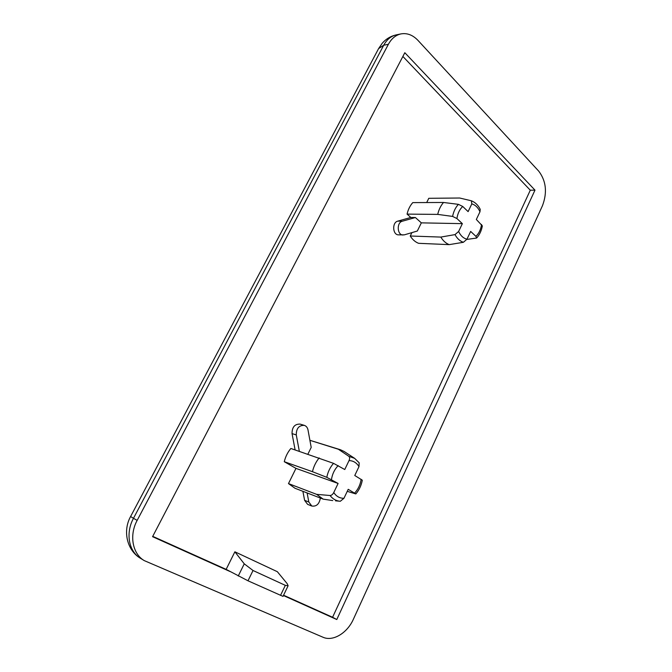 <?xml version="1.0" encoding="UTF-8"?>
<svg xmlns="http://www.w3.org/2000/svg" width="672" height="672" viewBox="0 0 672 672"><rect width="100%" height="100%" fill="white"/><g stroke="black" fill="none" stroke-linecap="round" stroke-linejoin="round"><path stroke-width="1.01" d="M403.074 235.007C397.144 235.192 396.43 222.499 402.326 221.214L397.765 221.138C391.885 222.415 392.599 235.032 398.521 234.856L404.326 234.847L417.329 231.025L421.336 222.86L462.361 223.65L456.918 218.551L452.592 216.418C453.575 211.47 455.515 207.446 458.413 204.347L462.731 206.464L468.115 211.621L471.811 203.885L471.4 200.802L459.673 198.013L428.778 198.307L426.695 202.549M410.239 236.006L440.815 237.082C443.075 240.794 445.864 243.306 449.198 244.633L418.589 243.314C415.279 242.029 412.49 239.593 410.239 236.006L411.911 232.621M449.198 244.633L463.378 242.298C459.95 241.13 457.162 238.577 455.003 234.612L440.815 237.082M455.003 234.612L458.623 231.47L462.361 223.65M437.716 214.393C438.824 209.622 440.756 205.649 443.52 202.474L412.768 202.608C410.038 205.682 408.139 209.513 407.064 214.108L437.716 214.393L452.592 216.418M466.847 239.434L476.624 238.039L475.944 236.368L470.66 231.42L466.964 239.19L463.378 242.298M471.4 200.802C475.196 202.289 478.145 205.136 480.236 209.353L479.976 211.789L476.33 219.467L482.353 225.893C481.471 230.765 479.564 234.814 476.624 238.039M316.63 494.357L323.173 499.128L294.958 488.25L288.481 483.588L316.63 494.357L330.061 495.508C331.54 495.424 332.774 494.432 333.766 492.509C336.269 496.39 339.662 498.322 343.946 498.296L340.318 501.262L335.513 500.833M288.481 483.588L295.966 468.376L338.1 483.454L333.766 492.509M347.248 491.341L355.832 493.92L348.214 489.317L343.946 498.296M295.966 468.376L284.281 461.706C285.474 456.7 287.666 452.29 290.85 448.476L333.53 463.344L344.761 469.526L349.037 460.58C349.885 458.657 349.818 457.237 348.827 456.313L354.631 458.346L359.176 462.815L358.982 466.628L354.766 475.499L362.309 480.203C361.334 485.419 359.176 489.997 355.832 493.928M338.1 483.454L326.785 477.33L312.455 471.694C313.681 466.486 315.924 461.891 319.166 457.909M458.413 204.347L443.52 202.474M397.765 221.138L410.819 217.468L415.397 217.535L402.326 221.214M421.336 222.86L415.397 217.535M410.819 217.468L407.064 214.108M323.173 499.128L332.732 500.581M284.281 461.706L312.455 471.694M234.881 551.804L244.255 563.833L253.033 570.503L285.331 585.354L288.112 585.74L287.179 583.657L277.351 571.704L234.881 551.804L226.145 569.377L247.993 580.793L283.021 596.375L288.112 585.74M230.135 571.561L152.561 536.684L404.821 52.718L534.979 190.142L336.79 619.525L283.424 595.526M226.145 569.377L152.737 536.348M402.881 56.448L530.292 190.218L332.581 617.274L283.576 595.224M332.581 617.274L336.79 619.525M320.326 498.036C319.351 504.008 316.512 506.68 311.808 506.033L307.583 504.344L304.592 500.321L302.896 491.316M295.109 449.896L292.043 433.608C292.043 427.14 294.706 423.973 300.048 424.099L304.298 425.359C306.264 426.023 307.499 427.56 308.003 429.946L311.203 447.418L307.902 454.154M309.901 440.303L340.427 449.736L338.402 449.257L348.827 456.313M353.396 619.206C347.332 633.024 332.976 641.802 322.988 637.232L144.278 560.624C132.426 553.795 129.032 535.231 137.172 520.363L388.374 44.31C391.524 38.548 395.724 35.078 400.974 33.902C407.156 32.827 412.835 35.003 418.001 40.421L538.776 171.2C546.16 181.028 547.394 192.511 542.489 205.657L353.396 619.206M530.292 190.218L534.979 190.142M354.631 458.346L344.131 451.475L340.427 449.736M309.901 440.32L338.402 449.257M311.808 506.033L308.809 501.992L307.121 492.937M299.334 451.298L296.276 434.927C296.276 428.417 298.948 425.233 304.298 425.359M481.564 224.473C480.808 229.48 478.934 233.444 475.944 236.368M471.811 203.885C475.339 204.901 478.061 207.539 479.976 211.789M466.964 239.19C463.411 238.308 460.631 235.738 458.623 231.47M456.918 218.551C457.699 213.402 459.631 209.378 462.731 206.464M354.648 493.046C358.176 489.241 360.343 484.663 361.141 479.304M358.982 466.628C356.605 462.731 353.287 460.715 349.037 460.58M338.184 465.604C334.522 469.417 332.279 474.088 331.456 479.606M330.061 495.508C332.615 498.884 335.849 500.791 339.78 501.22L340.318 501.262M333.53 463.344C330.112 467.292 327.86 471.954 326.785 477.33M244.255 563.833L238.249 576.013M253.033 570.503L247.993 580.793M285.331 585.354L280.518 595.392M137.172 520.363L133.468 518.33L383.72 45.226C386.862 39.497 391.054 36.044 396.295 34.868L400.974 33.902M144.278 560.624L140.566 558.356C128.747 551.552 125.362 533.089 133.468 518.33L130.603 516.516L378.596 48.594L383.72 45.226L388.374 44.31M308.809 501.992L304.592 500.321M296.276 434.927L292.043 433.608M396.295 34.868C390.802 36.086 386.14 38.85 382.309 43.151L378.596 48.594M140.566 558.356C126.781 550.326 122.615 530.729 130.595 516.533"/></g></svg>
